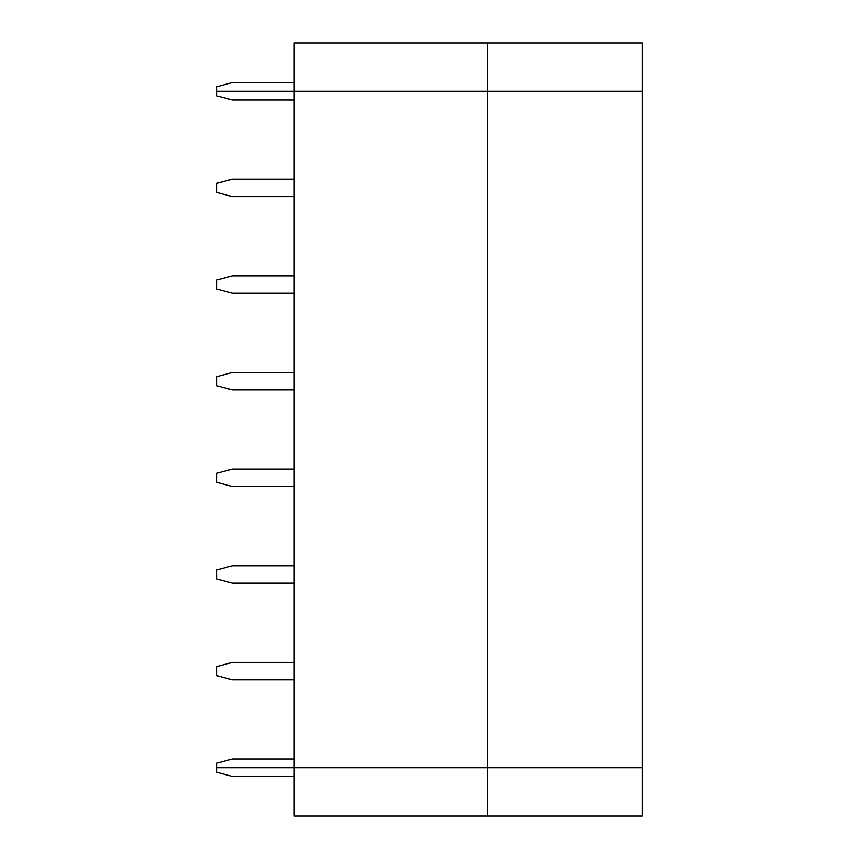 <?xml version="1.0" encoding="UTF-8"?>
<svg xmlns="http://www.w3.org/2000/svg" width="859" height="859" viewBox="0 0 859 859"><rect width="100%" height="100%" fill="white"/><g stroke="black" fill="none" stroke-linecap="round" stroke-linejoin="round"><path stroke-width="1.29" d="M294.207 759.034L232.359 759.034L216.898 763.179L216.898 772.284L232.359 776.429L294.207 776.429M487.483 42.95L487.483 91.269L294.207 91.269L294.207 42.95L642.102 42.95L642.102 91.269L487.483 91.269L487.483 767.731L216.898 767.731L642.102 767.731L642.102 816.05L294.207 816.05L294.207 91.269L216.898 91.269L216.898 95.821L232.359 99.966L294.207 99.966M294.207 82.571L232.359 82.571L216.898 86.716L216.898 91.269L642.102 91.269L642.102 767.731L487.483 767.731L487.483 816.05M294.207 179.209L232.359 179.209L216.898 183.354L216.898 192.459L232.359 196.604L294.207 196.604M294.207 275.846L232.359 275.846L216.898 279.991L216.898 289.096L232.359 293.241L294.207 293.241M294.207 372.484L232.359 372.484L216.898 376.629L216.898 385.734L232.359 389.879L294.207 389.879M294.207 469.121L232.359 469.121L216.898 473.266L216.898 482.371L232.359 486.516L294.207 486.516M294.207 565.759L232.359 565.759L216.898 569.904L216.898 579.009L232.359 583.154L294.207 583.154M294.207 662.396L232.359 662.396L216.898 666.541L216.898 675.646L232.359 679.791L294.207 679.791"/></g></svg>

